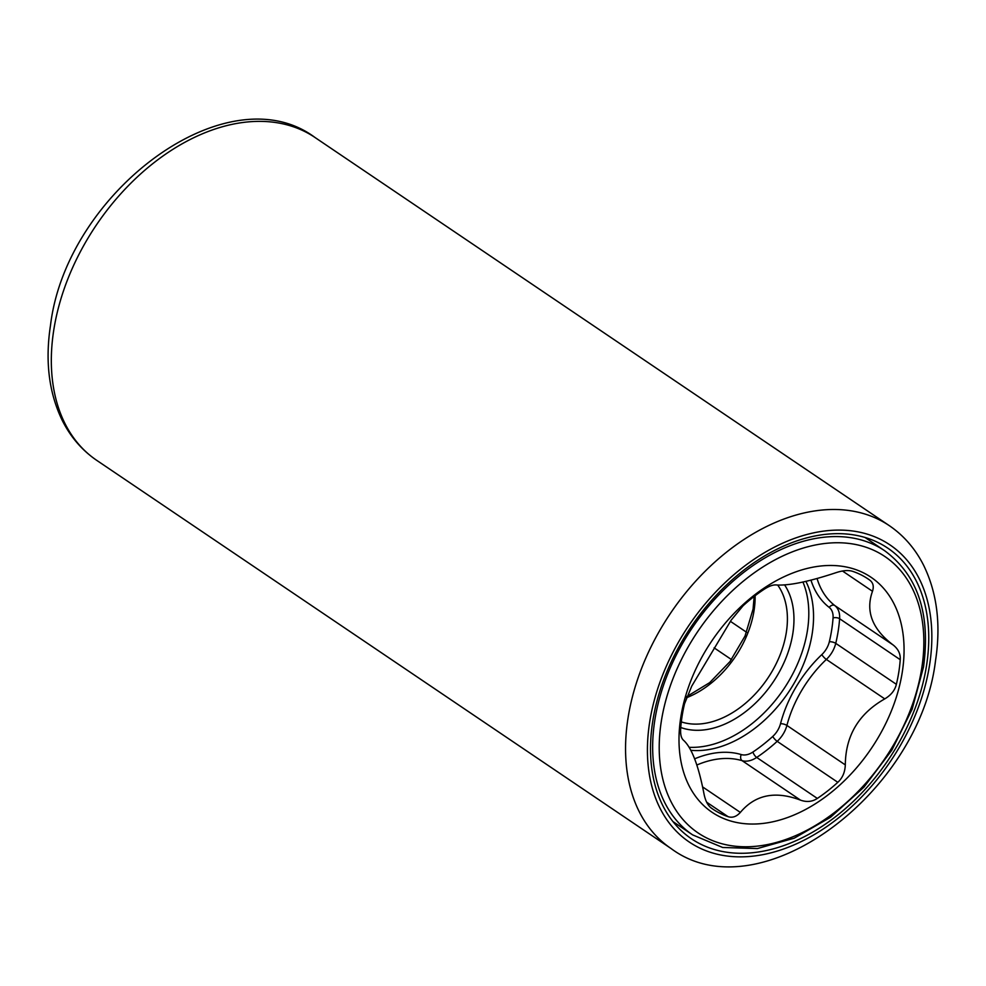 <?xml version="1.0" encoding="UTF-8"?>
<svg xmlns="http://www.w3.org/2000/svg" width="986" height="986" viewBox="0 0 986 986"><rect width="100%" height="100%" fill="white"/><g stroke="black" fill="none" stroke-linecap="round" stroke-linejoin="round"><path stroke-width="1.48" d="M902.276 672.144A141.861 96.197 124.1 0 0 811.466 567.468A141.861 96.197 124.1 0 0 680.784 717.377A141.861 96.197 124.1 0 0 771.594 822.053A141.861 96.197 124.1 0 0 902.276 672.144A141.861 96.197 124.1 0 0 811.466 567.468A141.861 96.197 124.1 0 0 680.784 717.377A141.861 96.197 124.1 0 0 771.594 822.053A141.861 96.197 124.1 0 0 902.276 672.144M834.785 605.552L893.193 645.017C872.24 629.204 865.338 611.295 872.487 591.292C874.101 586.325 873.115 582.541 869.504 579.941C873.115 582.541 874.101 586.325 872.487 591.292C865.338 611.295 872.24 629.204 893.193 645.017C898.271 649.047 900.612 653.94 900.23 659.696A138.816 94.138 124.1 0 1 898.838 671.897A138.816 94.138 124.1 0 1 896.373 684.321C894.943 690.274 891.073 695.13 884.75 698.889C858.732 713.667 845.594 735.679 845.31 764.902C845.594 735.679 858.732 713.667 884.75 698.889C891.073 695.13 894.943 690.274 896.373 684.321A138.816 94.138 124.1 0 0 898.838 671.897A138.816 94.138 124.1 0 0 900.23 659.696C900.612 653.94 898.271 649.047 893.193 645.017L834.785 605.552A99.771 67.652 -55.9 0 1 817.061 578.499A99.771 67.652 124.1 0 0 834.785 605.552A23.381 15.862 -55.9 0 1 839.604 618.715A23.381 15.862 124.1 0 0 834.785 605.552A4.671 3.439 127.9 0 0 829.214 607.413A18.709 12.682 -55.9 0 1 833.059 617.951A4.671 2.231 -175.9 0 1 839.604 618.715A138.816 94.138 -55.9 0 1 835.746 643.353A4.671 1.664 13.4 0 0 829.337 641.75A18.709 12.682 -55.9 0 1 821.819 654.605A104.442 70.832 124.1 0 0 780.518 723.712A18.709 12.682 -55.9 0 1 772.753 736.443A134.145 90.971 -55.9 0 1 752.947 752.01A18.709 12.682 -55.9 0 1 741.262 754.573A4.671 3.365 -73.3 0 0 742.101 760.662A23.381 15.862 124.1 0 0 756.706 757.445A138.816 94.138 124.1 0 0 777.19 741.336A23.381 15.862 124.1 0 0 786.902 725.437A99.771 67.652 -55.9 0 1 826.354 659.424A23.381 15.862 124.1 0 0 835.746 643.353A23.381 15.862 -55.9 0 1 826.354 659.424A99.771 67.652 124.1 0 0 786.902 725.437A23.381 15.862 -55.9 0 1 777.19 741.336A138.816 94.138 -55.9 0 1 756.706 757.445A23.381 15.862 -55.9 0 1 742.101 760.662A99.771 67.652 124.1 0 0 696.782 765.05A99.771 67.652 124.1 0 1 742.101 760.662L800.496 800.127C775.279 790.612 755.239 794.704 740.35 812.415L702.636 786.927L740.35 812.415C736.456 816.691 732.364 818.097 728.05 816.654C732.364 818.097 736.456 816.691 740.35 812.415C755.239 794.704 775.279 790.612 800.496 800.127C806.684 802.345 812.291 801.778 817.332 798.426A138.816 94.138 124.1 0 0 837.817 782.317C842.512 778.003 845.014 772.198 845.31 764.902L786.902 725.437A4.671 1.578 -165.3 0 0 780.518 723.712A18.709 12.682 -55.9 0 1 772.753 736.443A134.145 90.971 -55.9 0 1 752.947 752.01A18.709 12.682 -55.9 0 1 741.262 754.573A104.442 70.832 124.1 0 0 694.551 758.863A104.442 70.832 124.1 0 1 741.262 754.573A4.671 3.365 -73.3 0 0 742.101 760.662L800.496 800.127C806.684 802.345 812.291 801.778 817.332 798.426A138.816 94.138 124.1 0 0 837.817 782.317C842.512 778.003 845.014 772.198 845.31 764.902L786.902 725.437M869.504 579.941A138.816 94.138 124.1 0 0 868.198 579.029A138.816 94.138 124.1 0 0 852.878 571.412C848.564 569.97 842.981 570.389 836.116 572.644C808.532 581.777 788.492 585.869 775.97 584.932C772.765 584.735 768.636 586.3 763.595 589.64A138.816 94.138 124.1 0 0 743.099 605.749L731.156 620.157L691.716 686.17L684.543 703.745A138.816 94.138 124.1 0 0 682.09 716.169A138.816 94.138 124.1 0 0 680.685 728.383C680.303 734.139 681.166 738.021 683.273 740.042C691.531 747.277 698.433 765.185 703.979 793.767C705.347 800.755 707.825 805.537 711.411 808.138A138.816 94.138 124.1 0 0 712.73 809.05A138.816 94.138 124.1 0 0 728.05 816.654L706.654 802.197L728.05 816.654A138.816 94.138 124.1 0 1 712.73 809.05A138.816 94.138 124.1 0 1 711.411 808.138C707.825 805.537 705.347 800.755 703.979 793.767C698.433 765.185 691.531 747.277 683.273 740.042C681.166 738.021 680.303 734.139 680.685 728.383A138.816 94.138 124.1 0 1 682.09 716.169A138.816 94.138 124.1 0 1 684.543 703.745L691.716 686.17L731.156 620.157L743.099 605.749A138.816 94.138 124.1 0 1 763.595 589.64C768.636 586.3 772.765 584.735 775.97 584.932C788.492 585.869 808.532 581.777 836.116 572.644C842.981 570.389 848.564 569.97 852.878 571.412A138.816 94.138 124.1 0 1 868.198 579.029A138.816 94.138 124.1 0 1 869.504 579.941L866.854 578.141L869.504 579.941M805.87 581.309A109.126 73.999 -55.9 0 1 812.181 633.739A109.126 73.999 -55.9 0 1 690.742 750.284A109.126 73.999 124.1 0 0 812.181 633.739A109.126 73.999 124.1 0 0 805.87 581.309M802.9 581.962A109.126 73.999 -55.9 0 1 807.435 630.522A109.126 73.999 -55.9 0 1 689.091 747.302M926.544 665.513A175.372 118.924 -55.9 0 1 831.346 819.896A175.372 118.924 -55.9 0 1 691.433 838.766A175.372 118.924 -55.9 0 1 652.72 721.432A175.372 118.924 124.1 0 1 747.918 567.049A175.372 118.924 124.1 0 1 887.831 548.179A175.372 118.924 124.1 0 0 747.918 567.049A175.372 118.924 124.1 0 0 652.72 721.432A175.372 118.924 -55.9 0 0 691.433 838.766A175.372 118.924 -55.9 0 0 831.346 819.896A175.372 118.924 -55.9 0 0 926.544 665.513A175.372 118.924 124.1 0 0 887.831 548.179A175.372 118.924 124.1 0 1 926.544 665.513M829.214 607.413A104.442 70.832 124.1 0 1 810.948 580.088A104.442 70.832 124.1 0 0 829.214 607.413A18.709 12.682 -55.9 0 1 833.059 617.951A134.145 90.971 -55.9 0 1 829.337 641.75A18.709 12.682 -55.9 0 1 821.819 654.605A104.442 70.832 124.1 0 0 780.518 723.712M654.815 720.174A171.478 116.286 -55.9 0 1 747.906 569.218A171.478 116.286 -55.9 0 1 884.701 550.767A171.478 116.286 124.1 0 0 747.906 569.218A171.478 116.286 124.1 0 0 654.815 720.174A171.478 116.286 124.1 0 0 692.665 834.895A171.478 116.286 -55.9 0 1 654.815 720.174M661.31 721.358A166.794 113.119 124.1 0 0 768.094 844.435A166.794 113.119 124.1 0 0 921.75 668.163A166.794 113.119 124.1 0 0 814.966 545.085A166.794 113.119 124.1 0 0 661.31 721.358A166.794 113.119 124.1 0 0 768.094 844.435A166.794 113.119 124.1 0 0 921.75 668.163A166.794 113.119 124.1 0 0 814.966 545.085A166.794 113.119 124.1 0 0 661.31 721.358M872.487 591.292L842.475 571.005L872.487 591.292M900.23 659.696L839.604 618.715A138.816 94.138 -55.9 0 1 835.746 643.353A4.671 1.664 -166.6 0 0 829.337 641.75A134.145 90.971 -55.9 0 0 833.059 617.951A4.671 2.231 -175.9 0 1 839.604 618.715L900.23 659.696M896.373 684.321L835.746 643.353L896.373 684.321M826.354 659.424L884.75 698.889L826.354 659.424A4.671 1.06 -133.5 0 1 821.819 654.605M777.19 741.336L837.817 782.317L777.19 741.336A4.671 1.159 -132.4 0 1 772.753 736.443M752.947 752.01A4.671 1.775 -123.8 0 0 756.706 757.445L817.332 798.426L756.706 757.445M730.429 621.353L746.612 632.297L730.429 621.353M714.11 647.839L731.476 659.572L714.11 647.839M784.61 584.92A90.416 61.317 -55.9 0 1 792.83 633.505A90.416 61.317 -55.9 0 1 680.759 727.495A90.416 61.317 -55.9 0 0 792.83 633.505A90.416 61.317 -55.9 0 0 784.61 584.92M754.056 610.519A85.733 58.149 -55.9 0 1 686.318 697.805A85.733 58.149 -55.9 0 0 754.056 610.519A85.733 58.149 -55.9 0 0 755.116 595.717A85.733 58.149 -55.9 0 1 754.056 610.519M786.335 632.334A85.733 58.149 -55.9 0 1 681.301 721.888A85.733 58.149 -55.9 0 0 786.335 632.334A85.733 58.149 -55.9 0 0 777.707 585.068A85.733 58.149 -55.9 0 1 786.335 632.334M53.774 330.014A194.858 132.149 -55.9 0 1 159.547 158.475A194.858 132.149 -55.9 0 1 315.015 137.498L889.249 525.612A194.858 132.149 -55.9 0 0 733.794 546.589A194.858 132.149 -55.9 0 0 628.008 718.128A194.858 132.149 -55.9 0 1 733.794 546.589A194.858 132.149 -55.9 0 1 889.249 525.612C903.792 535.534 915.218 548.697 923.537 565.114C937.094 592.771 941.075 624.693 935.492 660.891C919.605 793.373 758.961 914.084 671.022 848.502A194.858 132.149 -55.9 0 1 628.008 718.128A194.858 132.149 -55.9 0 0 671.022 848.502L96.776 460.388A194.858 132.149 -55.9 0 1 53.774 330.014A194.858 132.149 -55.9 0 1 159.547 158.475A194.858 132.149 -55.9 0 1 315.015 137.498L889.249 525.612C903.792 535.534 915.218 548.697 923.537 565.114C937.094 592.771 941.075 624.693 935.492 660.891C919.605 793.373 758.961 914.084 671.022 848.502L96.776 460.388A194.858 132.149 -55.9 0 1 53.774 330.014M649.675 722.06A179.267 121.574 -55.9 0 1 814.818 532.613A179.267 121.574 -55.9 0 1 929.588 664.884A179.267 121.574 -55.9 0 1 764.446 854.344A179.267 121.574 -55.9 0 1 649.675 722.06A179.267 121.574 -55.9 0 1 814.818 532.613A179.267 121.574 -55.9 0 1 929.588 664.884A179.267 121.574 -55.9 0 1 764.446 854.344A179.267 121.574 -55.9 0 1 649.675 722.06M672.957 821.584L692.665 834.895L722.652 847.479L757.384 848.564L794.248 838.186L830.619 817.209L863.933 787.173L891.775 750.284L912.136 709.217L923.525 666.955C930.747 613.97 917.806 575.232 884.701 550.767L864.993 537.444M753.082 609.052L745.034 636.032L729.96 661.606L709.686 682.632L686.761 696.584L709.686 682.632L729.96 661.606L745.034 636.032L753.082 609.052L754.167 596.444L753.082 609.052M96.776 460.388C82.109 450.368 70.598 437.045 62.254 420.406C48.893 392.847 44.986 361.086 50.532 325.109C66.432 192.627 227.076 71.916 315.015 137.498C227.076 71.916 66.432 192.627 50.532 325.109C44.986 361.086 48.893 392.847 62.254 420.406C70.598 437.045 82.109 450.368 96.776 460.388M692.665 834.895L722.652 847.479L757.384 848.564L794.248 838.186L830.619 817.209L863.933 787.173L891.775 750.284L912.136 709.217L923.525 666.955C930.747 613.97 917.806 575.232 884.701 550.767"/></g></svg>
